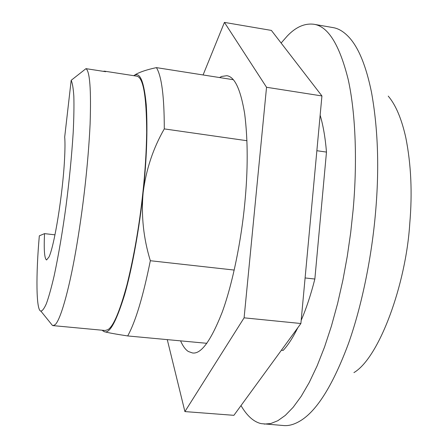 <?xml version="1.0" encoding="UTF-8"?>
<svg xmlns="http://www.w3.org/2000/svg" width="448" height="448" viewBox="0 0 448 448"><rect width="100%" height="100%" fill="white"/><g stroke="black" fill="none" stroke-linecap="round" stroke-linejoin="round"><path stroke-width="0.67" d="M180.572 340.861C182.913 346.158 185.506 349.709 188.356 351.501L192.416 352.946C200.995 354.446 210.946 340.799 222.275 312.01C232.915 282.722 241.276 239.971 244.72 204.036C248.024 170.503 248.007 140.414 244.675 113.764C240.621 89.359 234.668 76.67 226.806 75.701L221.586 76.462L219.554 77.549M203.084 74.962L224.431 22.4L271.387 30.414L321.927 95.945L300.888 323.512L233.901 415.324L184.906 411.589L167.272 339.623M224.431 22.4L266.538 87.27L244.098 317.834L184.906 411.589M244.098 317.834L300.888 323.512M266.538 87.27L321.927 95.945M71.176 80.321L64.697 137.015C65.128 141.932 65.066 149.548 64.512 159.863C62.698 194.695 54.404 245.498 49.045 256.894L46.575 259.969C44.458 258.686 43.781 249.906 44.531 233.632L39.329 235.822C35.918 273.997 36.008 310.694 40.835 311.069C42.353 311.041 44.206 308.56 46.39 303.638C48.776 297.03 51.386 287.672 54.208 275.565C58.615 254.811 62.563 231.571 66.041 205.839C69.289 180.802 71.674 156.352 73.198 132.479C73.903 117.936 74.116 105.829 73.83 96.158C73.276 88.194 72.391 82.914 71.176 80.321L85.977 68.656C89.858 71.327 91.23 89.841 90.098 124.191C88.206 163.962 83.037 209.177 75.841 250.712C68.454 293.054 59.954 320.942 55.042 324.727L53.021 325.618L52.472 325.472L50.568 323.114M53.021 325.618L105.095 330.501L107.878 329.7C113.366 326.469 119.739 311.483 126.991 284.732C134.12 255.741 139.412 225.081 142.862 192.752C145.124 171.903 146.395 151.721 146.675 132.205C146.524 95.76 143.181 77.073 136.646 76.132L104.485 71.165L103.219 71.316M85.977 68.656L105.672 71.697L104.485 71.165M281.12 43.036L287.314 35.974C295.786 27.059 304.618 23.15 313.802 24.254L332.987 27.591C338.666 28.482 344.187 31.903 349.558 37.85C358.882 48.322 366.184 66.41 371.465 92.114C378.056 128.587 379.411 168.778 375.525 212.682C371.868 255.282 362.393 304.226 348.471 343.543C333.592 383.438 318.17 408.806 302.21 419.636C295.467 424.116 289.279 426.087 283.634 425.544L261.218 423.64C253.798 421.96 247.055 415.946 241.002 405.591M388.231 96.107C395.73 104.888 401.587 118.748 405.815 137.687C411.107 164.31 412.423 192.942 409.763 223.586C405.978 284.519 379.159 357.778 353.937 372.596M313.802 24.254C328.037 26.23 339.506 44.666 348.214 79.559C355.97 114.649 357.258 164.164 353.136 209.782L350.683 232.702L347.273 256.312L342.899 280.118L337.59 303.565L331.419 326.071L324.526 347.06L317.061 366.016L309.21 382.542L301.185 396.346L293.166 407.288L285.331 415.374L277.827 420.717L270.76 423.534L264.214 424.094M44.531 233.632L54.981 234.83M133.734 75.684L136.164 74.15C140.829 71.674 147.582 69.502 156.419 67.626C161.661 76.177 164.282 96.606 164.287 128.901C153.087 148.417 146.037 169.663 143.142 192.634C146.72 159.135 147.762 129.853 146.266 104.793C144.127 82.578 140.364 72.66 134.977 75.051L133.75 75.684M127.697 335.944C115.634 334.118 107.839 332.696 104.311 331.677C109.469 334.034 116.217 321.798 124.55 294.963C132.479 267.518 139.558 226.677 143.142 192.634C141.075 215.611 143.472 238.308 150.338 260.725C143.069 296.694 135.52 321.77 127.697 335.944L206.875 343.308M102.183 330.232L104.311 331.677L102.732 330.77M150.338 260.725L234.226 270.066M305.099 277.95L314.849 279.037C310.918 294.526 306.359 308.302 301.179 320.365M281.383 350.241L283.164 350.409C288.036 345.19 292.908 337.641 297.786 327.768M316.865 150.713L326.48 152.085L314.849 279.037M164.287 128.901L246.971 140.722M156.419 67.626L233.307 79.71M326.48 152.085C325.304 137.788 323.193 125.496 320.146 115.203M136.164 74.15L134.977 75.051M52.472 325.472L40.835 311.069"/></g></svg>
